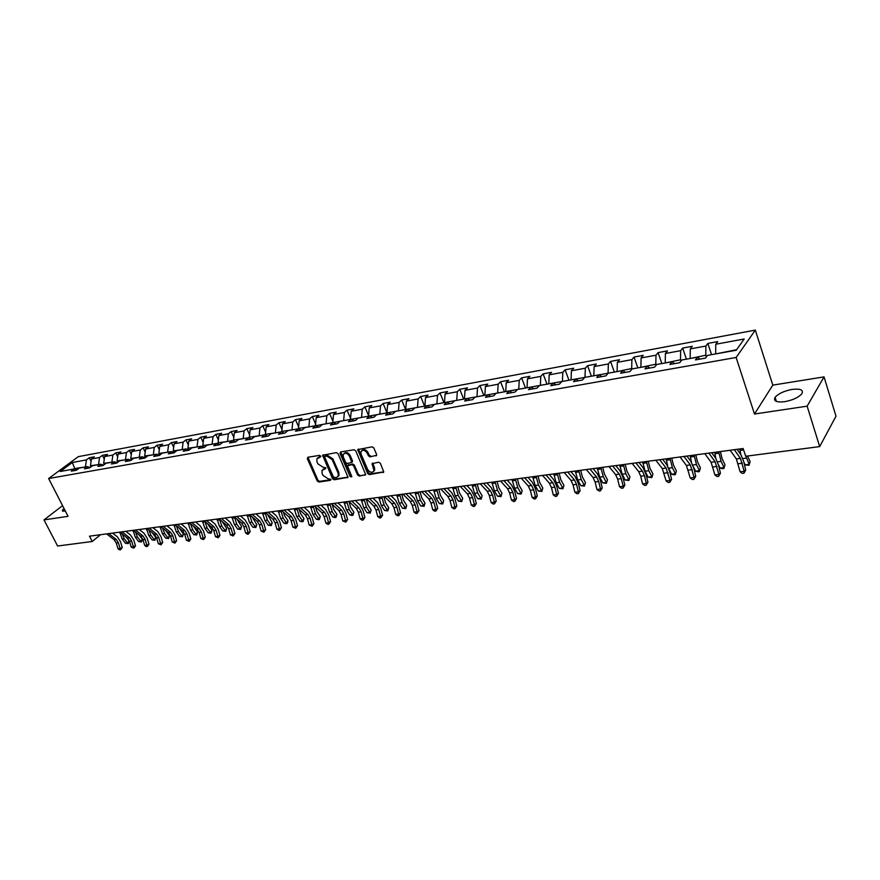 <?xml version="1.0" encoding="UTF-8"?>
<svg xmlns="http://www.w3.org/2000/svg" width="880" height="880" viewBox="0 0 880 880"><rect width="100%" height="100%" fill="white"/><g stroke="black" fill="none" stroke-linecap="round" stroke-linejoin="round"><path stroke-width="1.32" d="M320.672 456.115L319.506 455.367L307.846 457.259L307.307 458.678L317.218 480.975L318.857 482.042L330.517 480.326L330.902 479.347L328.229 478.819L322.96 475.376L322.135 473.517L321.948 470.481L325.413 468.765L325.809 467.764L323.125 467.247L317.845 463.804L317.009 461.934L316.844 458.832L320.287 457.127L320.672 456.115M792.121 389.422C784.036 390.984 778.36 393.624 775.104 397.331C773.223 401.104 776.413 402.556 784.674 401.676C792.781 400.147 798.49 397.518 801.823 393.789C803.726 389.928 800.481 388.476 792.121 389.422M63.976 508.376L62.348 510.422L65.505 511.357M375.991 455.95L376.607 454.476L373.824 447.942L372.097 446.831L357.72 449.592L367.675 473.506L369.369 474.606L383.779 471.999L380.369 463.309L378.653 462.198L372.064 463.672L374 470.778C372.108 473.143 369.974 472.67 367.598 469.359L361.097 454.223L360.91 451.748C362.835 449.438 364.958 449.933 367.29 453.233L368.379 455.774L370.095 456.874L376.717 455.246L370.095 456.874M754.49 414.018L807.136 406.175L819.687 446.6L836 416.207L824.043 376.882L772.794 385.121L755.326 330.099L736.131 357.478L754.49 414.018L772.794 385.121M62.568 505.648L44 519.904L68.057 516.318L48.631 478.522L736.131 357.478M44 519.904L57.596 546.018L92.213 541.497L100.54 534.699M819.687 446.6L745.69 456.258L743.127 448.514L89.496 536.184L92.213 541.497M338.063 453.717L336.38 452.628L322.586 455.235L332.541 478.709L334.191 479.787L348.029 477.334L338.063 453.717M340.615 451.946L354.068 449.757L355.762 450.857L365.728 474.694L359.282 476.091L357.588 475.002L353.595 465.773L351.901 464.673L347.457 465.784L351.681 476.278L351.725 476.905L350.097 476.509L340.032 453.398L340.615 451.946M755.326 330.099L78.276 456.654L48.631 478.522M707.85 343.42L705.881 346.038L690.283 348.909L692.285 346.291L682.671 348.073L680.647 350.68L665.401 353.485L667.469 350.878L658.075 352.616L655.985 355.212L641.102 357.951L643.214 355.366L634.04 357.06L631.895 359.645L617.342 362.318L619.52 359.744L610.544 361.405L608.344 363.968L594.121 366.586L596.343 364.034L587.565 365.651L585.321 368.203L571.406 370.766L573.683 368.225L565.092 369.809L562.815 372.339L549.197 374.847L551.507 372.317L543.114 373.868L540.782 376.387L527.472 378.84L529.826 376.332L521.609 377.85L519.233 380.358L506.209 382.745L508.596 380.248L500.555 381.744L498.146 384.23L485.386 386.573L487.817 384.098L479.941 385.55L477.499 388.025L465.014 390.324L467.478 387.849L459.767 389.279L457.292 391.743L445.06 393.987L447.557 391.534L440 392.931L437.492 395.373L425.513 397.584L428.043 395.142L420.651 396.506L418.11 398.937L406.373 401.104L408.925 398.673L401.676 400.015L399.113 402.435L387.607 404.547L390.192 402.138L383.097 403.458L380.501 405.856L369.226 407.924L371.833 405.537L364.87 406.824L362.252 409.211L351.208 411.246L353.837 408.859L347.006 410.124L344.366 412.5L333.531 414.491L336.193 412.126L329.494 413.358L326.832 415.723L316.206 417.67L318.89 415.327L312.312 416.537L309.628 418.88L299.211 420.794L301.906 418.462L295.471 419.65L292.754 421.982L282.535 423.863L285.252 421.542L278.938 422.708L276.21 425.029L266.178 426.866L268.917 424.567L262.713 425.711L259.963 428.01L250.118 429.825L252.879 427.526L246.785 428.648L244.024 430.947L234.366 432.718L237.138 430.441L231.154 431.541L228.382 433.818L218.889 435.567L221.683 433.29L215.809 434.379L213.015 436.645L203.709 438.35L206.503 436.095L200.739 437.162L197.934 439.417L188.793 441.1L191.598 438.856L185.944 439.901L183.128 442.134L174.141 443.784L176.957 441.562L171.402 442.585L168.575 444.807L159.742 446.435L162.58 444.224L157.113 445.225L154.275 447.436L145.607 449.031L148.456 446.831L143.077 447.821L140.239 450.021L131.714 451.583L134.563 449.394L129.294 450.373L126.434 452.562L118.052 454.102L120.923 451.924L115.731 452.881L112.871 455.048L104.632 456.566L107.503 454.399L102.399 455.345L99.528 457.501L91.432 458.986L94.314 456.841L89.298 457.765L86.416 459.91L72.38 462.495L60.214 471.493L74.272 468.963L71.324 471.163L76.351 470.272L79.299 468.061L87.417 466.609L84.469 468.82L89.584 467.907L92.532 465.696L100.782 464.211L97.845 466.433L103.048 465.509L105.985 463.276L114.378 461.769L111.452 464.013L116.743 463.067L119.68 460.823L128.216 459.294L125.301 461.549L130.691 460.581L133.606 458.326L142.307 456.764L139.392 459.03L144.881 458.051L147.785 455.774L156.64 454.19L153.736 456.478L159.324 455.477L162.228 453.189L171.237 451.572L168.355 453.871L174.042 452.859L176.924 450.549L186.109 448.91L183.227 451.22L189.024 450.186L191.895 447.865L201.245 446.193L198.374 448.514L204.281 447.458L207.141 445.137L216.667 443.421L213.807 445.764L219.824 444.697L222.673 442.343L232.375 440.605L229.537 442.959L235.664 441.87L238.491 439.505L248.38 437.734L245.564 440.099L251.801 438.988L254.617 436.623L264.693 434.808L261.888 437.195L268.257 436.062L271.051 433.675L281.325 431.827L278.542 434.225L285.021 433.07L287.804 430.661L298.276 428.791L295.504 431.2L302.126 430.023L304.887 427.603L315.557 425.689L312.818 428.109L319.561 426.91L322.3 424.479L333.19 422.521L330.473 424.963L337.359 423.742L340.065 421.289L351.175 419.298L348.48 421.751L355.509 420.508L358.193 418.044L369.534 416.009L366.861 418.484L374.022 417.197L376.684 414.722L388.256 412.643L385.616 415.14L392.931 413.831L395.56 411.334L407.374 409.222L404.756 411.719L412.225 410.388L414.832 407.88L426.888 405.713L424.303 408.243L431.926 406.879L434.5 404.349L446.82 402.149L444.268 404.679L452.056 403.293L454.597 400.752L467.17 398.497L464.651 401.049L472.615 399.63L475.123 397.067L487.971 394.768L485.485 397.331L493.614 395.879L496.089 393.305L509.223 390.951L506.77 393.536L515.086 392.051L517.517 389.466L530.937 387.057L528.539 389.653L537.031 388.146L539.418 385.539L553.146 383.075L550.781 385.693L559.471 384.142L561.814 381.513L575.85 379.005L573.54 381.634L582.428 380.05L584.716 377.41L599.071 374.836L596.805 377.487L605.902 375.87L608.146 373.208L622.831 370.568L620.62 373.241L629.926 371.58L632.126 368.907L647.152 366.212L644.996 368.896L654.522 367.202L656.656 364.507L672.045 361.746L669.944 364.452L679.701 362.703L681.78 359.997L697.543 357.17L695.497 359.887L705.496 358.116L707.509 355.388L736.252 350.229L744.194 338.998L715.748 344.234L717.695 341.594L707.85 343.42L711.568 354.651M690.316 358.468L705.804 355.234L706.365 356.928M705.804 355.234L705.881 346.038M690.173 358.05L690.283 348.909M697.543 357.17L700.007 359.095M665.39 362.945L680.515 359.777L680.955 361.075M680.515 359.777L680.647 350.68M665.247 362.516L665.401 353.485M672.045 361.746L674.564 363.627M641.036 367.312L655.809 364.21L656.139 365.167M655.809 364.21L655.985 355.212M640.893 366.894L641.102 357.951M647.152 366.212L649.704 368.06M617.232 371.58L631.675 368.544L631.895 369.182M631.675 368.544L631.895 359.645M617.089 371.173L617.342 362.318M622.831 370.568L625.427 372.383M593.967 375.749L608.223 373.197M608.08 372.79L608.344 363.968M593.824 375.342L594.121 366.586M599.071 374.836L601.711 376.618M571.219 379.83L585.156 377.333M585.013 376.926L585.321 368.203M571.076 379.434L571.406 370.766M575.85 379.005L578.523 380.743M548.966 383.823L562.606 381.381M562.452 380.974L562.815 372.339M548.823 383.427L549.197 374.847M553.146 383.075L555.841 384.791M527.197 387.728L540.54 385.33M540.397 384.945L540.782 376.387M527.054 387.332L527.472 378.84M530.937 387.057L533.676 388.74M505.901 391.545L518.958 389.202M518.804 388.817L519.233 380.358M505.758 391.16L506.209 382.745M509.223 390.951L511.984 392.612M485.056 395.285L497.827 392.997M497.684 392.612L498.146 384.23M484.902 394.9L485.386 386.573M487.971 394.768L490.765 396.396M464.64 398.948L477.158 396.704M477.004 396.319L477.499 388.025M464.497 398.574L465.014 390.324M467.17 398.497L469.997 400.092M444.664 402.534L456.907 400.334M456.764 399.96L457.292 391.743M444.51 402.16L445.06 393.987M446.82 402.149L449.658 403.722M425.084 406.043L437.085 403.887M436.931 403.524L437.492 395.373M424.941 405.669L425.513 397.584M426.888 405.713L429.759 407.264M405.911 409.475L417.67 407.374M417.516 407.011L418.11 398.937M405.768 409.112L406.373 401.104M407.374 409.222L410.256 410.74M387.123 412.852L398.64 410.784M398.497 410.421L399.113 402.435M386.98 412.489L387.607 404.547M388.256 412.643L391.171 414.15M368.72 416.152L380.006 414.128M379.852 413.765L380.501 405.856M368.566 415.8L369.226 407.924M369.534 416.009L372.46 417.483M350.669 419.386L361.735 417.406M361.581 417.054L362.252 409.211M350.515 419.034L351.208 411.246M351.175 419.298L354.123 420.75M332.97 422.565L343.827 420.618M343.673 420.266L344.366 412.5M332.827 422.213L333.531 414.491M333.19 422.521L336.149 423.951M315.645 425.722L326.26 423.764M326.106 423.423L326.832 415.723M315.469 425.326L316.206 417.67M315.557 425.689L318.538 427.097M298.727 429L298.452 428.384L309.034 426.855M308.891 426.514L309.628 418.88M298.452 428.384L299.211 420.794M298.276 428.791L301.268 430.177M282.117 432.19L281.765 431.387L292.149 429.891M291.995 429.55L292.754 421.982M281.765 431.387L282.535 423.863M281.325 431.827L284.317 433.191M265.826 435.314L265.386 434.324L275.572 432.861M275.429 432.52L276.21 425.029M265.386 434.324L266.178 426.866M264.693 434.808L267.707 436.161M249.843 438.383L249.304 437.217L259.314 435.776M259.16 435.446L259.963 428.01M249.304 437.217L250.118 429.825M248.38 437.734L251.405 439.065M234.146 441.375L233.53 440.044L243.353 438.636M243.21 438.306L244.024 430.947M233.53 440.044L234.366 432.718M232.375 440.605L235.4 441.914M218.735 444.301L218.042 442.827L227.689 441.452M227.546 441.122L228.382 433.818M218.042 442.827L218.889 435.567M216.667 443.421L219.703 444.719M203.599 447.172L202.84 445.555L212.311 444.202M212.168 443.883L213.015 436.645M202.84 445.555L203.709 438.35M201.245 446.193L204.281 447.458M188.738 449.988L187.902 448.239L197.219 446.919M197.065 446.589L197.934 439.417M187.902 448.239L188.793 441.1M186.109 448.91L189.09 450.131M174.13 452.738L173.239 450.868L182.391 449.57M182.237 449.262L183.128 442.134M173.239 450.868L174.141 443.784M171.237 451.572L174.163 452.749M159.676 455.202L158.84 453.464L167.816 452.188M167.673 451.869L168.575 444.807M158.84 453.464L159.742 446.435M156.64 454.19L159.511 455.334M145.464 457.6L144.683 456.005L153.516 454.751M153.362 454.443L154.275 447.436M144.683 456.005L145.607 449.031M142.307 456.764L145.123 457.864M131.494 459.965L130.768 458.502L139.458 457.27M139.304 456.962L140.239 450.021M130.768 458.502L131.714 451.583M128.216 459.294L130.988 460.35M117.766 462.286L117.106 460.955L125.642 459.756M125.488 459.448L126.434 452.562M117.106 460.955L118.052 454.102M114.378 461.769L117.095 462.803M104.269 464.574L103.675 463.364L112.057 462.187M111.914 461.89L112.871 455.048M103.675 463.364L104.632 456.566M100.782 464.211L103.444 465.212M91.014 466.829L90.464 465.74L98.714 464.585M98.56 464.288L99.528 457.501M90.464 465.74L91.432 458.986M87.417 466.609L90.035 467.577M75.009 469.227L74.679 468.567L85.591 466.939M85.437 466.642L86.416 459.91M74.107 468.996L74.679 468.567L72.38 462.495M74.272 468.963L76.846 469.898M807.136 406.175L824.043 376.882M736.626 349.701L715.825 353.892M715.682 353.463L715.748 344.234M91.091 461.351L89.298 457.765M104.269 459.107L102.399 455.345M117.678 456.83L115.731 452.881M131.318 454.509L129.294 450.373M145.189 452.166L143.077 447.821M159.313 449.79L157.113 445.225M173.69 447.37L171.402 442.585M188.32 444.917L185.944 439.901M203.214 442.442L200.739 437.162M218.383 439.912L215.809 434.379M233.838 437.36L231.154 431.541M249.579 434.764L246.785 428.648M265.617 432.135L262.713 425.711M281.963 429.462L278.938 422.708M298.617 426.767L295.471 419.65M315.601 424.017L312.312 416.537M332.915 421.245L329.494 413.358M350.57 418.429L347.006 410.124M368.588 415.58L364.87 406.824M387.035 412.863L383.097 403.458M405.614 409.53L401.676 400.015M424.578 406.131L420.651 396.506M443.927 402.666L440 392.931M463.683 399.124L459.767 389.279M483.846 395.505L479.941 385.55M504.449 391.809L500.555 381.744M525.481 388.036L521.609 377.85M546.975 384.175L543.114 373.868M568.942 380.237L565.092 369.809M591.393 376.211L587.565 365.651M614.35 372.097L610.544 361.405M637.835 367.884L634.04 357.06M661.848 363.572L658.075 352.616M686.422 359.172L682.671 348.073M320.76 456.478L317.834 457.699M322.938 469.337L325.897 468.105M307.945 457.237L317.955 480.282L319.594 481.349L330.99 479.666M323.268 454.751L333.278 478.005L334.928 479.083L348.073 477.147M325.182 456.335L324.797 457.336L333.487 477.114L336.259 477.631L338.283 476.047L338.074 473.099L332.134 459.536L326.799 456.071L325.182 456.335L325.93 455.642L325.083 456.357M338.019 476.564L339.02 475.343L338.811 472.395L338.074 473.099M325.93 455.642L327.547 455.378L332.882 458.843L338.811 472.395M365.057 475.244L365.761 474.54L359.282 476.091M347.952 465.3L352.638 463.969L354.321 465.069L358.314 474.287L359.997 475.387M340.67 451.935L351.758 476.564M349.426 456.148C347.171 452.925 345.081 452.408 343.178 454.586L343.343 457.105L345.653 462.407L347.336 463.496L351.791 462.374L349.426 456.148L350.163 455.444C348.183 452.441 346.17 451.792 344.124 453.486M352.011 462.165L352.462 460.757L351.725 461.45M350.163 455.444L352.462 460.757M361.878 450.571C363.968 448.833 366.014 449.493 368.016 452.529L369.105 455.07L370.821 456.17M373.769 471.273L374.715 470.063L374.517 467.72L373.802 468.424M372.757 463.1L374.517 467.72M358.413 449.053L368.39 472.791L370.095 473.891L383.79 471.867L383.075 472.582M126.137 537.042L129.118 540.903L128.293 543.62L125.477 543.301L122.144 538.989L119.823 532.114L127.347 537.988L129.514 541.354L131.23 547.118L135.509 545.864L133.804 540.111L130.548 535.051L125.796 531.311M125.477 543.301L127.578 543.026L124.245 538.714L122.177 533.94M128.293 543.62L127.578 543.026L129.118 540.903M108.713 533.599L116.226 539.429L118.393 542.773L120.109 548.493L122.254 547.514L120.549 541.805L117.304 536.789L112.541 533.093M106.612 533.885L114.125 539.704L116.292 543.037L117.997 548.746L120.109 548.493L120.571 549.791L119.735 549.901L117.997 548.746M122.254 547.514L120.571 549.791M138.996 534.831L142.351 539.22L141.515 541.948L138.677 541.629L135.344 537.273L133.023 530.343M138.677 541.629L140.811 541.354L137.478 536.998L135.377 531.96M141.515 541.948L140.811 541.354L142.351 539.22M152.152 532.62L155.804 537.493L154.968 540.254L152.108 539.924L148.775 535.535L146.443 528.539M152.108 539.924L154.275 539.649L150.942 535.249L148.797 529.947M154.968 540.254L154.275 539.649L155.804 537.493M121.979 531.828L129.481 537.702L131.648 541.079L133.826 548.163L131.23 547.118M135.509 545.864L133.826 548.163M135.454 530.013L142.956 535.953L145.134 539.363L146.85 545.182L148.984 544.192L147.279 538.384L144.023 533.28L139.271 529.507M133.276 530.31L140.789 536.239L142.956 539.638L144.672 545.446L146.85 545.182L147.301 546.513L146.432 546.623L144.672 545.446M148.984 544.192L147.301 546.513M165.605 530.431L169.488 535.744L168.641 538.527L165.759 538.197L162.426 533.764L160.094 526.713M165.759 538.197L167.97 537.922L164.637 533.478L162.448 527.879M168.641 538.527L167.97 537.922L169.488 535.744M179.344 528.231L183.403 533.973L182.556 536.767L179.652 536.437L176.319 531.971L173.976 524.854M179.652 536.437L181.896 536.151L178.563 531.674L176.341 525.778M182.556 536.767L181.896 536.151L183.403 533.973M193.347 525.998L197.571 532.158L196.713 534.985L193.776 534.655L190.443 530.134L188.1 522.951M193.776 534.655L196.064 534.358L192.731 529.837L190.487 523.633M196.713 534.985L196.064 534.358L197.571 532.158M149.171 528.176L156.673 534.182L158.84 537.614L160.567 543.488L162.701 542.498L160.974 536.635L157.729 531.487L152.977 527.67M146.96 528.473L154.462 534.468L156.629 537.9L158.356 543.763L160.567 543.488L161.007 544.83L158.356 543.763M162.701 542.498L161.007 544.83M163.13 526.306L170.621 532.367L172.788 535.832L174.526 541.761L176.649 540.76L174.922 534.853L171.666 529.65L166.914 525.8M160.875 526.603L168.366 532.664L170.544 536.118L172.271 542.036L174.526 541.761L174.944 543.114L172.271 542.036M176.649 540.76L174.944 543.114M177.32 524.403L184.811 530.53L186.978 534.028L188.716 540.001L190.839 539L189.101 533.038L185.845 527.791L181.104 523.897M175.032 524.711L182.512 530.827L184.69 534.314L186.428 540.287L188.716 540.001L189.123 541.376L186.428 540.287M190.839 539L189.123 541.376M191.774 522.467L199.243 528.649L201.421 532.191L203.17 538.219L205.271 537.207L203.533 531.19L200.277 525.888L195.547 521.961M189.442 522.775L196.911 528.957L199.089 532.488L200.838 538.505L203.17 538.219L203.566 539.605L200.838 538.505M205.271 537.207L203.566 539.605M206.481 520.487L213.939 526.746L216.117 530.31L217.866 536.393L219.967 535.381L218.218 529.309L214.973 523.963L210.243 519.992M204.105 520.806L211.574 527.054L213.741 530.618L215.49 536.69L217.866 536.393L218.251 537.801L215.49 536.69M219.967 535.381L218.251 537.801M221.452 518.485L228.899 524.799L231.077 528.407L232.826 534.545L234.927 533.522L233.178 527.395L229.922 521.994L225.203 517.979M219.032 518.804L226.49 525.118L228.657 528.715L230.417 534.842L232.826 534.545L233.2 535.964L230.417 534.842M234.927 533.522L233.2 535.964M236.698 516.439L244.134 522.83L246.301 526.46L248.061 532.664L250.151 531.641L248.391 525.448L245.135 520.003L240.427 515.933M234.234 516.769L241.67 523.149L243.848 526.779L245.608 532.961L248.061 532.664L248.424 534.094L247.434 534.215L245.608 532.961M250.151 531.641L248.424 534.094M252.219 514.36L259.644 520.817L261.811 524.491L263.582 530.739L265.65 529.716L263.89 523.468L260.634 517.968L255.937 513.854M249.711 514.69L257.136 521.136L259.303 524.81L261.074 531.047L263.582 530.739L263.912 532.191L261.074 531.047M265.65 529.716L263.912 532.191M268.037 512.237L275.429 518.771L277.607 522.478L279.378 528.792L281.435 527.747L279.664 521.455L276.419 515.889L271.733 511.742M265.474 512.578L272.877 519.101L275.055 522.797L276.826 529.1L279.378 528.792L279.697 530.244L278.674 530.376L276.826 529.1M281.435 527.747L279.697 530.244M284.141 510.081L291.522 516.681L293.689 520.421L295.46 526.801L297.517 525.756L295.746 519.398L292.501 513.777L287.815 509.586M281.534 510.422L288.926 517.011L291.093 520.751L292.864 527.12L295.46 526.801L295.768 528.275L292.864 527.12M297.517 525.756L295.768 528.275M300.553 507.87L307.912 514.547L310.068 518.331L311.85 524.766L313.885 523.721L312.114 517.297L308.869 511.632L304.216 507.386M297.902 508.233L305.261 514.899L307.428 518.672L309.21 525.096L311.85 524.766L312.147 526.262L309.21 525.096M313.885 523.721L312.147 526.262M317.273 505.637L324.61 512.38L326.766 516.208L328.559 522.709L330.572 521.653L328.801 515.163L325.556 509.432L320.914 505.142M314.567 505.989L321.904 512.732L324.071 516.549L325.853 523.039L328.559 522.709L328.823 524.216L327.745 524.348L325.853 523.039M330.572 521.653L328.823 524.216M334.312 503.349L341.627 510.18L343.783 514.041L345.576 520.597L347.578 519.541L345.796 512.996L342.562 507.199L337.931 502.865M331.562 503.712L338.877 510.532L341.033 514.393L342.826 520.938L345.576 520.597L345.829 522.126L342.826 520.938M347.578 519.541L345.829 522.126M351.692 501.017L358.974 507.925L361.119 511.83L362.923 518.452L364.914 517.385L363.121 510.774L359.898 504.922L355.289 500.533M348.887 501.391L356.169 508.288L358.325 512.182L360.118 518.804L362.923 518.452L363.154 519.992L362.032 520.135L360.118 518.804M364.914 517.385L363.154 519.992M369.402 498.641L376.651 505.626L378.807 509.575L380.6 516.263L382.58 515.196L380.787 508.519L377.564 502.601L372.977 498.157M366.542 499.026L373.791 506L375.947 509.938L377.751 516.615L380.6 516.263L380.82 517.825L379.676 517.968L377.751 516.615M382.58 515.196L380.82 517.825M387.475 496.221L394.68 503.294L396.825 507.276L398.629 514.03L400.587 512.963L398.794 506.209L395.582 500.236L391.017 495.737M384.549 496.606L391.776 503.668L393.921 507.65L395.725 514.393L398.629 514.03L398.827 515.614L397.661 515.757L395.725 514.393M400.587 512.963L398.827 515.614M405.9 493.746L413.072 500.907L415.217 504.933L417.021 511.764L418.957 510.675L417.164 503.866L413.963 497.827L409.409 493.273M402.919 494.142L410.102 501.292L412.247 505.307L414.051 512.127L417.021 511.764L417.197 513.359L416.009 513.502L414.051 512.127M418.957 510.675L417.197 513.359M424.699 491.227L431.838 498.465L433.961 502.546L435.776 509.443L437.701 508.354L435.897 501.468L432.707 495.363L428.186 490.754M421.663 491.634L428.802 498.861L430.936 502.931L432.751 509.817L435.776 509.443L435.93 511.06L434.709 511.203L432.751 509.817M437.701 508.354L435.93 511.06M443.883 488.653L450.978 495.99L453.101 500.104L454.916 507.078L456.819 505.978L455.004 499.026L451.825 492.855L447.326 488.191M440.781 489.071L447.876 496.386L450.01 500.5L451.825 507.452L454.916 507.078L455.037 508.706L453.805 508.86L451.825 507.452M456.819 505.978L455.037 508.706M207.614 523.743L211.97 530.321L211.112 533.17L208.153 532.829L204.82 528.275L202.466 521.026M208.153 532.829L210.474 532.532L207.152 527.967L204.864 521.444M211.112 533.17L210.474 532.532L211.97 530.321M222.167 521.455L226.633 528.44L225.764 531.322L222.783 530.981L219.45 526.372L217.096 519.068M222.783 530.981L225.148 530.684L221.815 526.075L219.505 519.211M225.764 531.322L225.148 530.684L226.633 528.44M236.995 519.134L241.549 526.537L240.68 529.441L237.666 529.1L234.344 524.447L231.979 517.077M237.666 529.1L240.075 528.792L236.753 524.139L234.399 516.912M240.68 529.441L240.075 528.792L241.549 526.537M252.098 516.758L256.74 524.601L255.86 527.527L252.824 527.175L249.502 522.489L247.126 515.042M252.824 527.175L255.277 526.867L251.955 522.17L249.579 514.712M255.86 527.527L255.277 526.867L256.74 524.601M267.487 514.349L272.195 522.621L271.315 525.58L268.246 525.228L264.924 520.487L262.548 512.974M268.246 525.228L270.743 524.909L267.421 520.157L265.056 512.633M271.315 525.58L270.743 524.909L272.195 522.621M283.173 511.885L284.636 515.812L287.947 520.608L287.617 522.665L286.033 523.721L283.954 523.237L280.643 518.452L278.256 510.862M283.954 523.237L286.495 522.918L283.184 518.122L280.808 510.521M287.045 523.589L286.495 522.918L287.947 520.608M299.167 509.377L300.674 513.722L303.974 518.562L303.072 521.576L302.038 521.697L299.948 521.213L296.637 516.373L294.261 508.717M299.948 521.213L302.544 520.883L299.233 516.043L296.846 508.376M303.072 521.576L302.544 520.883L303.974 518.562M315.458 506.814L317.009 511.577L320.298 516.472L319.385 519.508L318.34 519.64L316.239 519.156L312.939 514.261L310.552 506.528M316.239 519.156L318.879 518.815L315.579 513.92L313.192 506.176M319.385 519.508L318.879 518.815L320.298 516.472M332.057 504.174L333.652 509.41L336.941 514.349L336.017 517.418L334.939 517.55L332.838 517.055L329.549 512.116L327.151 504.306M332.838 517.055L335.533 516.714L332.233 511.764L329.846 503.943M336.017 517.418L335.533 516.714L336.941 514.349M348.964 501.468L350.614 507.188L353.881 512.182L352.957 515.273L351.868 515.416L349.756 514.91L346.467 509.916L344.069 502.04M349.756 514.91L352.495 514.558L349.206 509.564L346.808 501.666M352.957 515.273L352.495 514.558L353.881 512.182M366.234 499.07L367.895 504.933L371.162 509.982L370.227 513.095L366.982 512.732L363.715 507.683L361.306 499.73M366.982 512.732L369.776 512.38L366.509 507.32L364.1 499.356M370.227 513.095L369.776 512.38L371.162 509.982M383.845 496.705L385.506 502.623L388.762 507.727L387.816 510.884L384.549 510.51L381.282 505.406L378.884 497.365M384.549 510.51L387.398 510.147L384.131 505.043L381.733 496.991M387.816 510.884L387.398 510.147L388.762 507.727M401.797 494.296L403.469 500.28L406.714 505.439L405.757 508.618L402.468 508.233L399.201 503.085L396.792 494.967M402.468 508.233L405.361 507.87L402.105 502.711L399.696 494.582M405.757 508.618L405.361 507.87L406.714 505.439M420.112 491.843L421.773 497.882L425.007 503.096L424.05 506.308L420.728 505.923L417.483 500.72L415.063 492.514M420.728 505.923L423.687 505.549L420.442 500.335L418.022 492.118M424.05 506.308L423.687 505.549L425.007 503.096M438.79 489.335L440.451 495.44L443.674 500.709L442.706 503.954L439.351 503.569L436.117 498.3L433.697 490.017M439.351 503.569L442.365 503.184L439.131 497.915L436.722 489.61M442.706 503.954L443.674 500.709M457.831 486.783L459.503 492.943L462.715 498.278L461.736 501.556L458.337 501.16L455.125 495.836L452.705 487.465M458.337 501.16L461.417 500.775L458.205 495.44L455.785 487.058M461.736 501.556L462.715 498.278M477.268 484.176L478.94 490.402L482.141 495.792L481.151 499.103L477.719 498.707L474.518 493.328L472.098 484.869M477.719 498.707L480.865 498.311L477.664 492.921L475.244 484.44M481.151 499.103L482.141 495.792M497.101 481.514L498.784 487.806L501.952 493.262L500.962 496.606L497.497 496.21L494.318 490.765L491.898 482.207M497.497 496.21L500.709 495.803L497.519 490.347L495.099 481.778M500.962 496.606L501.952 493.262M517.352 478.797L519.024 485.166L522.181 490.677L521.18 494.054L517.682 493.658L514.514 488.147L512.094 479.501M517.682 493.658L520.96 493.24L517.792 487.718L515.372 479.061M521.18 494.054L522.181 490.677M538.021 476.025L539.704 482.46L542.839 488.037L541.827 491.458L538.296 491.051L535.139 485.474L532.719 476.74M538.296 491.051L541.64 490.622L538.494 485.034L536.063 476.289M541.827 491.458L542.839 488.037M463.452 486.024L470.503 493.449L472.626 497.618L474.441 504.658L476.322 503.558L474.507 496.529L471.339 490.281L466.873 485.562M460.295 486.453L467.346 493.856L469.469 498.014L471.284 505.043L474.441 504.658L474.54 506.308L473.275 506.473L471.284 505.043M476.322 503.558L474.54 506.308M483.439 483.34L490.435 490.864L492.547 495.077L494.373 502.194L496.221 501.083L494.406 493.977L491.26 487.674L486.827 482.889M480.216 483.78L487.212 491.282L489.324 495.484L491.15 502.59L494.373 502.194L494.439 503.866L493.152 504.031L491.15 502.59M496.221 501.083L494.439 503.866M503.844 480.612L510.796 488.224L512.886 492.481L514.712 499.675L516.549 498.564L514.723 491.381L511.588 485.001L507.188 480.161M500.544 481.052L507.507 488.653L509.597 492.899L511.423 500.082L514.712 499.675L514.767 501.369L513.447 501.534L511.423 500.082M516.549 498.564L514.767 501.369M524.689 477.818L531.575 485.529L533.665 489.83L535.491 497.101L537.295 495.99L535.469 488.73L532.345 482.273L527.989 477.367M521.312 478.269L528.22 485.958L530.299 490.259L532.136 497.519L535.491 497.101L535.513 498.828L534.171 498.993L532.136 497.519M537.295 495.99L535.513 498.828M559.13 473.198L560.813 479.699L563.926 485.342L562.903 488.796L559.339 488.378L556.204 482.746L553.784 473.913M559.339 488.378L562.749 487.949L559.625 482.306L557.205 473.451M562.903 488.796L563.926 485.342M580.69 470.305L582.373 476.883L585.464 482.592L584.43 486.079L580.822 485.661L577.72 479.952L575.3 471.031M580.822 485.661L584.309 485.221L581.207 479.501L578.787 470.558M584.43 486.079L585.464 482.592M602.712 467.346L604.395 474.001L607.464 479.776L606.419 483.307L602.778 482.889L599.698 477.103L597.278 468.083M602.778 482.889L606.342 482.438L603.262 476.641L600.842 467.599M606.419 483.307L607.464 479.776M625.218 464.332L626.901 471.053L629.948 476.905L628.892 480.469L625.207 480.04L622.16 474.199L619.74 465.069M625.207 480.04L628.848 479.589L625.801 473.726L623.381 464.574M628.892 480.469L629.948 476.905M648.219 461.241L649.902 468.05L652.916 473.968L651.86 477.576L648.131 477.147L645.106 471.229L642.697 461.989M648.131 477.147L651.86 476.674L648.835 470.745L646.415 461.483M651.86 477.576L652.916 473.968M671.737 458.095L673.42 464.97L676.412 470.965L675.334 474.617L673.816 474.804L671.572 474.177L668.998 469.04M671.572 474.177L675.378 473.693L672.386 467.687L669.977 458.326M667.667 466.026L666.16 458.843M675.334 474.617L676.412 470.965M695.794 454.861L697.477 461.824L700.425 467.896L699.347 471.581L697.785 471.779L695.541 471.141L693.495 466.961M695.541 471.141L699.424 470.646L696.465 464.574L694.056 455.092M691.438 462.187L690.162 455.62M699.347 471.581L700.425 467.896M720.39 451.561L722.073 458.612L724.988 464.761L723.899 468.49L722.304 468.688L720.049 468.039L718.454 464.706M720.049 468.039L724.031 467.533L721.105 461.373L718.696 451.792M715.825 458.414L714.714 452.331M723.899 468.49L724.988 464.761M545.974 474.958L552.805 482.768L554.873 487.135L556.71 494.483L558.481 493.35L556.655 486.024L553.553 479.49L549.23 474.518M542.531 475.42L549.373 483.219L551.441 487.564L553.278 494.901L556.71 494.483L556.699 496.221L555.324 496.386L553.278 494.901M558.481 493.35L556.699 496.221M567.721 472.043L574.486 479.952L576.543 484.363L578.38 491.799L580.129 490.666L578.303 483.252L575.212 476.641L570.933 471.614M564.201 472.516L570.977 480.414L573.045 484.814L574.871 492.228L578.38 491.799L578.336 493.559L576.939 493.735L574.871 492.228M580.129 490.666L578.336 493.559M589.952 469.062L596.64 477.081L598.697 481.547L600.523 489.06L602.239 487.927L600.413 480.425L597.344 473.737L593.109 468.633M586.355 469.546L593.054 477.543L595.111 481.998L596.948 489.5L600.523 489.06L600.457 490.842L599.016 491.018L596.948 489.5M602.239 487.927L600.457 490.842M612.667 466.015L619.289 474.144L621.324 478.654L623.161 486.255L624.844 485.111L623.018 477.532L619.971 470.767L615.78 465.597M608.993 466.51L615.626 474.617L617.661 479.127L619.498 486.717L623.161 486.255L623.051 488.07L621.588 488.246L619.498 486.717M624.844 485.111L623.051 488.07M635.899 462.902L642.444 471.141L644.457 475.706L646.294 483.395L647.944 482.251L646.118 474.573L643.093 467.72L638.957 462.484M632.148 463.397L638.693 471.625L640.717 476.19L642.554 483.857L646.294 483.395L646.151 485.232L644.655 485.419L642.554 483.857M647.944 482.251L646.151 485.232M659.659 459.712L666.116 468.061L669.955 480.469L671.561 479.314L669.735 471.559L666.743 464.618L662.651 459.305M655.82 460.229L662.288 468.567L666.127 480.942L669.955 480.469L669.779 482.328L668.25 482.515L666.127 480.942M671.561 479.314L669.779 482.328M683.969 456.456L690.327 464.926L694.144 477.477L695.717 476.311L693.891 468.468L690.921 461.439L686.895 456.06M680.031 456.984L686.411 465.432L690.239 477.961L694.144 477.477L693.935 479.358L692.373 479.556L690.239 477.961M695.717 476.311L693.935 479.358M708.84 453.112L715.099 461.703L718.905 474.419L720.434 473.242L718.597 465.3L715.671 458.194L711.7 452.727M704.814 453.651L711.095 462.231L714.901 474.914L718.905 474.419L718.652 476.322L717.046 476.52L714.901 474.914M720.434 473.242L718.652 476.322M747.56 456.005L750.112 461.549L749.012 465.322L745.129 464.871L743.952 462.341M745.129 464.871L749.199 464.354L744.667 453.167M740.817 454.619L739.827 448.954M749.012 465.322L750.112 461.549M734.294 449.702L740.454 458.414L744.227 471.284L745.723 470.107L743.886 462.066L740.982 454.861L737.088 449.328M730.169 450.252L736.351 458.953L740.135 471.79L744.227 471.284L743.93 473.22L742.291 473.418L740.135 471.79M745.723 470.107L743.93 473.22M319.517 456.676L318.769 457.369M324.643 468.303L323.895 468.996M319.594 481.349L318.857 482.042M317.955 480.282L317.218 480.975M308.066 457.996L307.307 458.678M348.073 477.18L347.38 477.84M334.928 479.083L334.191 479.787M333.278 478.005L332.541 478.709M323.378 455.521L322.641 456.203M332.882 458.843L332.134 459.536M327.547 455.378L326.799 456.071M358.314 474.287L357.588 475.002M354.321 465.069L353.595 465.773M352.638 463.969L351.901 464.673M348.832 464.563L348.095 465.267M350.823 475.805L350.097 476.509M340.78 452.705L340.032 453.398M369.105 455.07L368.379 455.774M368.016 452.529L367.29 453.233M372.867 463.848L372.141 464.563M370.095 473.891L369.369 474.606M368.39 472.791L367.675 473.506M358.512 449.834L357.786 450.527M122.144 538.989L124.245 538.714M119.922 533.148L120.978 533.005M116.226 539.429L114.125 539.704M118.393 542.773L116.292 543.037M135.344 537.273L137.478 536.998M133.122 531.388L134.431 531.212M148.775 535.535L150.942 535.249M146.542 529.595L148.104 529.386M129.481 537.702L127.347 537.988M131.648 541.079L129.514 541.354M142.956 535.953L140.789 536.239M145.134 539.363L142.956 539.638M162.426 533.764L164.637 533.478M160.193 527.78L162.019 527.538M176.319 531.971L178.563 531.674M174.086 525.921L176.176 525.646M190.443 530.134L192.731 529.837M188.21 524.04L190.487 523.732M156.673 534.182L154.462 534.468M158.84 537.614L156.629 537.9M170.621 532.367L168.366 532.664M172.788 535.832L170.544 536.118M184.811 530.53L182.512 530.827M186.978 534.028L184.69 534.314M199.243 528.649L196.911 528.957M201.421 532.191L199.089 532.488M213.939 526.746L211.574 527.054M216.117 530.31L213.741 530.618M228.899 524.799L226.49 525.118M231.077 528.407L228.657 528.715M244.134 522.83L241.67 523.149M246.301 526.46L243.848 526.779M259.644 520.817L257.136 521.136M261.811 524.491L259.303 524.81M275.429 518.771L272.877 519.101M277.607 522.478L275.055 522.797M291.522 516.681L288.926 517.011M293.689 520.421L291.093 520.751M307.912 514.547L305.261 514.899M310.068 518.331L307.428 518.672M324.61 512.38L321.904 512.732M326.766 516.208L324.071 516.549M341.627 510.18L338.877 510.532M343.783 514.041L341.033 514.393M358.974 507.925L356.169 508.288M361.119 511.83L358.325 512.182M376.651 505.626L373.791 506M378.807 509.575L375.947 509.938M394.68 503.294L391.776 503.668M396.825 507.276L393.921 507.65M413.072 500.907L410.102 501.292M415.217 504.933L412.247 505.307M431.838 498.465L428.802 498.861M433.961 502.546L430.936 502.931M450.978 495.99L447.876 496.386M453.101 500.104L450.01 500.5M204.82 528.275L207.152 527.967M202.576 522.126L204.908 521.807M219.45 526.372L221.815 526.075M217.206 520.168L219.571 519.849M234.344 524.447L236.753 524.139M232.089 518.177L234.498 517.858M249.502 522.489L251.955 522.17M247.236 516.164L249.689 515.834M264.924 520.487L267.421 520.157M262.669 514.107L265.166 513.766M280.643 518.452L283.184 518.122M278.377 512.006L280.918 511.665M296.637 516.373L299.233 516.043M294.371 509.872L296.967 509.52M312.939 514.261L315.579 513.92M310.673 507.694L313.313 507.342M329.549 512.116L332.233 511.764M327.272 505.483L329.967 505.12M346.467 509.916L349.206 509.564M344.19 503.217L346.929 502.854M363.715 507.683L366.509 507.32M361.438 500.918L364.232 500.544M381.282 505.406L384.131 505.043M379.005 498.575L381.854 498.19M399.201 503.085L402.105 502.711M396.924 496.188L399.828 495.792M417.483 500.72L420.442 500.335M415.195 493.746L418.165 493.35M436.117 498.3L439.131 497.915M433.829 491.26L436.854 490.853M455.125 495.836L458.205 495.44M452.848 488.719L455.928 488.312M474.518 493.328L477.664 492.921M472.241 486.134L475.387 485.716M494.318 490.765L497.519 490.347M492.041 483.494L495.242 483.065M514.514 488.147L517.792 487.718M512.237 480.799L515.515 480.359M535.139 485.474L538.494 485.034M532.873 478.038L536.217 477.598M470.503 493.449L467.346 493.856M472.626 497.618L469.469 498.014M490.435 490.864L487.212 491.282M492.547 495.077L489.324 495.484M510.796 488.224L507.507 488.653M512.886 492.481L509.597 492.899M531.575 485.529L528.22 485.958M533.665 489.83L530.299 490.259M556.204 482.746L559.625 482.306M553.938 475.233L557.348 474.771M577.72 479.952L581.207 479.501M575.454 472.362L578.941 471.889M599.698 477.103L603.262 476.641M597.432 469.425L600.996 468.952M622.16 474.199L625.801 473.726M619.894 466.433L623.546 465.938M645.106 471.229L648.835 470.745M642.862 463.364L646.58 462.869M668.679 468.171L672.386 467.687M666.325 460.229L670.142 459.723M692.846 465.036L696.465 464.574M690.338 457.028L694.232 456.511M717.563 461.835L721.105 461.373M714.89 453.75L718.872 453.222M552.805 482.768L549.373 483.219M554.873 487.135L551.441 487.564M574.486 479.952L570.977 480.414M576.543 484.363L573.045 484.814M596.64 477.081L593.054 477.543M598.697 481.547L595.111 481.998M619.289 474.144L615.626 474.617M621.324 478.654L617.661 479.127M642.444 471.141L638.693 471.625M644.457 475.706L640.717 476.19M666.116 468.061L662.288 468.567M668.118 472.692L664.29 473.187M690.327 464.926L686.411 465.432M692.307 469.612L688.391 470.107M715.099 461.703L711.095 462.231M717.068 466.455L713.064 466.961M742.852 458.557L746.306 458.117M740.014 450.395L743.6 449.922M740.454 458.414L736.351 458.953M742.39 463.221L738.298 463.749M776.402 401.423L775.104 397.331M62.865 511.423L62.348 510.422M339.02 475.343L338.283 476.047M352.528 461.67L351.791 462.374M374.715 470.063L374 470.778M372.614 463.133L372.064 463.672"/></g></svg>
